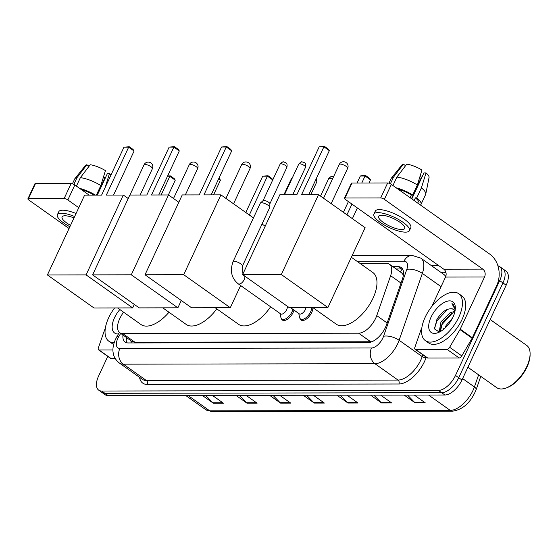 <?xml version="1.0" encoding="UTF-8"?>
<svg xmlns="http://www.w3.org/2000/svg" width="558" height="558" viewBox="0 0 558 558"><rect width="100%" height="100%" fill="white"/><g stroke="black" fill="none" stroke-linecap="round" stroke-linejoin="round"><path stroke-width="0.84" d="M312.871 307.611A9.214 4.659 125.3 0 1 311.72 312.494A9.214 4.659 125.3 0 1 301.006 320.02A9.214 4.659 125.3 0 1 299.946 318.367M293.961 310.088A9.214 4.659 125.3 0 1 293.083 312.529A9.214 4.659 125.3 0 1 282.376 320.055A9.214 4.659 125.3 0 1 281.309 318.402M123.43 312.075L121.086 316.079A17.27 8.74 -54.7 0 0 119.719 318.681A17.27 8.74 -54.7 0 0 119.824 332.749A17.27 8.74 -54.7 0 0 122.83 333.628L358.62 333.196A17.27 8.74 -54.7 0 0 376.755 315.612L390.621 275.701A17.27 8.74 -54.7 0 0 389.456 264.227A17.27 8.74 -54.7 0 0 386.45 263.348L359.994 263.397M403.392 275.038L401.62 272.848L389.456 264.227M129.993 339.955A5.754 2.916 -54.7 0 0 131.646 341.252L119.824 332.749M131.828 341.252L135.008 342.263L371.816 341.754M122.955 334.967A17.27 8.74 -54.7 0 0 125.152 342.068A17.27 8.74 -54.7 0 0 128.159 342.947L368.329 342.5A17.27 8.74 -54.7 0 0 386.457 324.916L402.409 279.021A17.27 8.74 -54.7 0 0 401.244 267.547A17.27 8.74 -54.7 0 0 398.238 266.668L392.916 266.682M127.036 342.842A17.27 8.74 125.3 0 1 126.199 337.269M443.303 329.555A23.024 11.655 125.3 0 1 443.959 328.076A23.024 11.655 125.3 0 0 443.303 329.555M497.91 265.803A17.27 8.74 125.3 0 1 499.591 266.543A17.27 8.74 125.3 0 1 499.696 280.611L455.488 375.422A17.27 8.74 125.3 0 1 438.421 390.405L101.702 391.025A17.27 8.74 125.3 0 1 98.696 390.147A17.27 8.74 125.3 0 1 98.592 376.071L107.771 356.388M431.62 265.782L438.958 265.768M499.591 266.543L506.071 271.139A17.27 8.74 125.3 0 1 506.176 285.208L461.968 380.012A17.27 8.74 125.3 0 1 444.9 395.001L108.182 395.622L104.946 393.32A17.27 8.74 125.3 0 1 101.94 392.441A17.27 8.74 125.3 0 0 104.946 393.32L441.657 392.706L104.946 393.32L101.702 391.025M461.968 380.012L458.732 377.717A17.27 8.74 125.3 0 1 441.657 392.706A17.27 8.74 125.3 0 0 458.732 377.717L502.939 282.913L458.732 377.717L455.488 375.422M502.835 268.837A17.27 8.74 125.3 0 1 502.939 282.913A17.27 8.74 125.3 0 0 502.835 268.837M396.152 268.977L401.481 268.97A17.27 8.74 125.3 0 1 402.604 269.068M407.521 395.071L414.664 402.43A4.603 3.739 89.9 0 0 415.201 402.89L425.294 402.869L414.266 395.057M404.173 395.078L415.201 402.89M373.888 395.134L381.03 402.492A4.603 3.739 89.9 0 0 381.56 402.953L391.653 402.932L380.633 395.12M370.54 395.134L381.56 402.953M340.247 395.19L347.39 402.548A4.603 3.739 89.9 0 0 347.927 403.009L358.013 402.995L346.992 395.183M336.899 395.197L347.927 403.009M205.693 395.441L212.835 402.799A4.603 3.739 89.9 0 0 213.372 403.26L223.465 403.239L212.438 395.427M202.352 395.448L213.372 403.26M239.333 395.378L246.476 402.736A4.603 3.739 89.9 0 0 247.013 403.197L257.105 403.176L246.078 395.364M235.985 395.385L247.013 403.197M272.974 395.315L280.116 402.674A4.603 3.739 89.9 0 0 280.646 403.134L290.739 403.113L279.718 395.301M269.626 395.322L280.646 403.134M306.607 395.252L313.749 402.611A4.603 3.739 89.9 0 0 314.287 403.071L324.379 403.057L313.352 395.245M303.266 395.259L314.287 403.071M108.182 395.622A17.27 8.74 125.3 0 1 105.176 394.743L98.696 390.147M112.939 349.964L99.038 349.992L111.188 358.599A2.881 1.458 125.3 0 1 110.693 358.459L98.536 349.845A2.881 1.458 -54.7 0 0 99.038 349.992M115.248 358.592L111.188 358.599M27.9 198.801L34.882 183.833A2.881 0.844 25 0 1 35.461 183.61L28.486 198.578A2.881 0.844 -155 0 0 27.9 198.801A2.881 0.844 -155 0 0 28.828 200.022L69.052 228.522M71.117 183.547A2.881 0.844 25 0 1 74.828 184.977L67.846 199.945A2.881 0.844 -155 0 0 64.142 198.515L71.117 183.547L35.461 183.61M89.127 195.112L74.828 184.977M64.142 198.515L28.486 198.578M67.846 199.945L78.769 207.688M105.302 328.453L104.667 329.82A2.881 1.458 -54.7 0 0 104.486 330.252L98.341 347.934A2.881 1.458 -54.7 0 0 98.536 349.845M74.005 217.906A14.389 4.206 -155 0 0 65.007 215.779A14.389 4.206 -155 0 0 62.091 216.874A14.389 4.206 -155 0 0 70.538 225.341M103.383 177.277A11.516 3.362 -155 0 0 105.03 177.625L96.883 195.098M94.065 195.105A16.691 4.876 -155 0 0 81.412 189.643M76.048 213.512A19.572 5.719 -155 0 0 62.761 210.206A19.572 5.719 -155 0 0 58.792 211.691L57.397 214.691A19.572 5.719 -155 0 0 69.883 226.736M74.653 216.511A19.572 5.719 -155 0 0 61.366 213.198A19.572 5.719 -155 0 0 57.397 214.691M95.439 195.098A19 5.552 -155 0 0 79.606 188.367M100.838 185.577A19 5.552 -155 0 0 80.359 177.667L90.215 164.736A14.968 4.373 -155 0 1 105.427 170.615L100.838 185.577L96.394 195.098M76.418 186.107L80.359 177.667M111.007 174.94A14.968 4.373 -155 0 0 109.48 173.482L107.408 173.489L97.329 195.098M105.225 187.342L109.48 173.482M89.029 166.284L86.853 164.743L76.99 177.674L73.858 184.391M76.99 177.674A19 5.552 -155 0 0 74.884 178.665A19 5.552 -155 0 0 74.674 179.006L72.435 183.798M86.853 164.743A14.968 4.373 -155 0 0 85.472 165.475L74.884 178.665M114.16 342.668A28.786 14.564 125.3 0 1 108.838 341.21A28.786 14.564 125.3 0 1 108.664 317.753A28.786 14.564 125.3 0 1 114.599 307.932M113.665 344.363A28.786 14.564 125.3 0 1 112.081 343.505L108.838 341.21M118.456 333.97A18.77 9.5 125.3 0 1 114.516 317.746A18.77 9.5 125.3 0 1 119.844 309.537M168.983 312.243A31.66 16.022 125.3 0 1 140.951 324.498L117.578 307.932M106.327 195.077L128.661 147.179L123.953 147.186L101.612 195.091L84.628 195.119L47.402 274.954L86.085 274.885L123.311 195.049L106.327 195.077M113.553 195.07L134.087 151.023L128.661 147.179L129.261 146.754L123.953 147.186M123.311 195.049L128.214 198.522M86.085 274.885L132.671 307.904L134.297 304.417M132.671 307.904L93.988 307.974L47.402 274.954M129.261 146.754L133.069 149.453L134.087 151.023M167.644 175.93L170.42 175.923L174.229 178.623L175.247 180.192L168.363 194.965M175.247 180.192L169.82 176.349L161.129 194.979M170.42 175.923L167.449 176.349M216.79 308.881A31.66 16.022 125.3 0 1 186.163 324.414L162.783 307.849M151.532 195L173.873 147.096L169.158 147.103L146.824 195.007L129.84 195.035L92.607 274.871L131.29 274.801L168.523 194.965L151.532 195M158.765 194.986L179.299 150.946L173.873 147.096L174.473 146.67L169.158 147.103M168.523 194.965L178.825 202.268M131.29 274.801L177.876 307.821L181.294 300.49M177.876 307.821L139.193 307.89L92.607 274.871M174.473 146.67L178.281 149.37L179.299 150.946M218.952 178.197L220.459 180.115L213.568 194.881M220.459 180.115L218.652 178.832M270.623 306.788A31.66 16.022 125.3 0 1 238.573 324.317L215.193 307.751M203.942 194.902L226.276 146.998L221.568 147.005L199.234 194.909L182.243 194.937L145.017 274.773L183.701 274.703L220.926 194.868L203.942 194.902M211.168 194.888L231.709 150.848L226.276 146.998L226.883 146.58L221.568 147.005M220.926 194.868L253.451 217.92M262.044 224.009L265.183 226.234M183.701 274.703L230.287 307.723L240.631 285.536M230.287 307.723L191.603 307.793L145.017 274.773M226.883 146.58L230.691 149.279L231.709 150.848M245.792 212.493L262.727 176.175L268.042 175.749L271.851 178.448L272.778 179.878M272.75 179.934L267.435 176.168L249.328 214.997M268.042 175.749L267.435 176.168L262.727 176.175M351.345 257.266L372.8 272.471A31.66 16.022 125.3 0 1 372.995 298.272A31.66 16.022 125.3 0 1 336.188 324.142L312.808 307.57M301.557 194.721L323.898 146.817L319.183 146.831L296.849 194.728L279.858 194.763L242.632 274.599L281.316 274.529L318.548 194.693L301.557 194.721M308.783 194.707L329.325 150.667L323.898 146.817L324.498 146.398L319.183 146.831M318.548 194.693L365.134 227.706L327.902 307.542L289.218 307.611L242.632 274.599M281.316 274.529L327.902 307.542M324.498 146.398L328.306 149.098L329.325 150.667M357.071 183.024L360.342 176L362.295 175.575L365.657 175.568L369.466 178.267L370.484 179.836L369.005 182.996M357.371 207.953L352.377 218.666M343.407 212.312L348.408 201.598M370.484 179.836L365.051 175.986L361.779 183.01M351.945 204.102L346.95 214.816M365.657 175.568L365.051 175.986L360.342 176M287.175 306.168A5.182 2.623 125.3 0 1 286.673 309.662A5.182 2.623 125.3 0 1 280.653 313.896L238.196 283.806A5.182 2.623 125.3 0 0 239.291 284.064A5.182 2.623 125.3 0 0 244.223 279.572A5.182 2.623 125.3 0 0 244.725 276.077M292.845 309.292A8.635 4.366 125.3 0 1 291.932 311.957A8.635 4.366 125.3 0 1 281.895 319.009A8.635 4.366 125.3 0 1 280.834 317.181L280.158 313.54M242.437 266.047A5.182 1.514 25 0 0 239.787 263.223A5.182 1.514 25 0 0 234.297 261.277A5.182 1.514 25 0 0 234.095 261.277A5.182 1.514 25 0 0 233.049 261.667L260.363 203.091A5.182 1.514 25 0 1 260.481 202.931A5.182 1.514 25 0 1 261.416 202.694A5.182 1.514 25 0 1 268.084 205.274A5.182 1.514 25 0 1 269.8 207.276A5.182 1.514 25 0 1 269.758 207.471L242.437 266.047L242.918 273.992M263.062 200.706A3.739 1.095 25 0 1 263.153 200.587A3.739 1.095 25 0 1 263.822 200.42A3.739 1.095 25 0 1 268.642 202.282A3.739 1.095 25 0 1 269.877 203.726L269.8 207.276M305.93 307.584A5.182 2.623 125.3 0 1 305.31 309.627A5.182 2.623 125.3 0 1 299.29 313.861L290.467 307.611M311.657 307.57A8.635 4.366 125.3 0 1 310.569 311.922A8.635 4.366 125.3 0 1 300.532 318.974A8.635 4.366 125.3 0 1 299.472 317.146L298.795 313.512M447.021 349.35A2.881 1.458 -54.7 0 0 449.643 347.285L459.987 329.597A2.881 1.458 -54.7 0 0 460.217 329.164L472.368 337.778A2.881 1.458 125.3 0 1 472.138 338.211L461.794 355.899A2.881 1.458 125.3 0 1 459.178 357.964L447.021 349.35L415.57 349.406L427.721 358.02A2.881 1.458 125.3 0 1 427.226 357.873L415.068 349.259A2.881 1.458 -54.7 0 0 415.57 349.406M459.178 357.964L427.721 358.02M472.368 337.778L496.697 285.605A23.024 18.686 89.9 0 0 489.798 254.162L391.36 184.398L384.378 199.366L482.823 269.13A5.754 4.673 -90.1 0 1 484.546 276.991L460.217 329.164M344.432 198.216L351.414 183.247A2.881 0.844 25 0 1 351.993 183.031L345.018 197.999A2.881 0.844 -155 0 0 344.432 198.216A2.881 0.844 -155 0 0 345.36 199.436L443.798 269.2A5.754 4.673 -90.1 0 1 445.521 277.061L431.808 306.475M384.378 199.366A2.881 0.844 -155 0 0 380.675 197.937L387.65 182.961L351.993 183.031M387.65 182.961A2.881 0.844 25 0 1 391.36 184.398M380.675 197.937L345.018 197.999M421.834 327.867L421.192 329.241A2.881 1.458 -54.7 0 0 421.018 329.673L414.873 347.348A2.881 1.458 -54.7 0 0 415.068 349.259M381.539 215.2A14.389 4.206 -155 0 0 378.624 216.295A14.389 4.206 -155 0 0 386.373 224.365A14.389 4.206 -155 0 0 401.795 229.554A14.389 4.206 -155 0 0 404.71 228.459A14.389 4.206 -155 0 0 396.968 220.389A14.389 4.206 -155 0 0 381.539 215.2M419.916 176.698A11.516 3.362 -155 0 0 421.562 177.046L411.483 198.662M418.751 203.809L418.898 203.489A16.691 4.876 -155 0 0 415.403 197.846L416.763 197.846L421.416 187.865L426.012 172.903L423.94 172.903L411.818 198.899M414.148 200.545L415.403 197.846M417.37 184.998A19 5.552 -155 0 0 396.891 177.081L406.747 164.157A14.968 4.373 -155 0 1 421.96 170.03L417.37 184.998L412.711 194.979L411.351 194.979L410.095 197.671M411.351 194.979A16.691 4.876 -155 0 0 397.945 189.064M409.405 230.649L410.807 227.657A19.572 5.719 -155 0 0 400.267 216.678A19.572 5.719 -155 0 0 379.294 209.62A19.572 5.719 -155 0 0 375.325 211.112L373.93 214.105A19.572 5.719 -155 0 0 384.462 225.083A19.572 5.719 -155 0 0 405.443 232.142A19.572 5.719 -155 0 0 409.405 230.649A19.572 5.719 -155 0 0 398.872 219.671A19.572 5.719 -155 0 0 377.892 212.619A19.572 5.719 -155 0 0 373.93 214.105M420.516 205.058A19 5.552 -155 0 0 420.983 204.458A19 5.552 -155 0 0 416.763 197.846M412.711 194.979A19 5.552 -155 0 0 396.138 187.788M420.983 204.458L425.635 194.484A19 5.552 -155 0 0 425.761 194.1A19 5.552 -155 0 0 421.416 187.865M392.951 185.528L396.891 177.081M425.761 194.1L429.06 177.507A14.968 4.373 -155 0 0 426.012 172.903M405.561 165.705L403.385 164.164L393.523 177.088L390.391 183.812M393.523 177.088A19 5.552 -155 0 0 391.416 178.086A19 5.552 -155 0 0 391.207 178.421L388.968 183.219M403.385 164.164A14.968 4.373 -155 0 0 402.004 164.889L391.416 178.086M490.175 319.525L526.675 345.388A25.905 13.106 125.3 0 1 530.1 353.856L530.093 354.993A24.754 12.527 125.3 0 1 526.968 367.073A24.754 12.527 125.3 0 1 506.908 387.705L505.841 388.089A25.905 13.106 125.3 0 1 496.718 387.664L467.918 367.255M530.1 353.856A25.905 13.106 125.3 0 1 526.829 366.494A25.905 13.106 125.3 0 1 505.841 388.089M458.836 317.111A28.786 14.564 125.3 0 1 425.37 340.631A28.786 14.564 125.3 0 1 425.196 317.174A28.786 14.564 125.3 0 1 458.662 293.661A28.786 14.564 125.3 0 1 458.836 317.111M458.662 293.661L461.898 295.956A28.786 14.564 125.3 0 1 462.073 319.413A28.786 14.564 125.3 0 1 428.614 342.926L425.37 340.631M454.7 312.431L451.478 313.554L442.264 322.719L440.457 331.501M454.944 311.42L450.187 312.64L440.973 321.806L439.369 330.964L440.06 331.703M452.51 318.095L446.121 325.454L444.789 328.292M453.696 309.481L451.854 308.762C446.449 308.511 441.469 312.061 436.9 319.427L434.556 328.948L439.327 332.08M431.048 317.167A18.77 9.5 125.3 0 1 446.03 301.606A18.77 9.5 125.3 0 1 455.349 307.967A18.77 9.5 125.3 0 1 452.984 317.125A18.77 9.5 125.3 0 1 437.772 332.763A18.77 9.5 125.3 0 1 431.048 317.167M455.314 308.895L453.096 304.201L451.973 303.622L455.216 309.85M451.854 308.762A13.008 6.584 125.3 0 1 453.591 309.397A13.008 6.584 125.3 0 1 454.965 311.322M439.104 330.448L438.902 332.136M452.308 313.164L442.201 324.317L440.088 329.464M439.676 331.361L439.592 331.975M447.628 309.223L437.054 320.676L434.459 328.271M453.173 304.256L451.973 303.622M131.646 341.252A17.27 14.013 89.9 0 0 130.963 342.94M402.318 269.019A17.27 14.013 89.9 0 0 400.323 271.927M135.008 342.263L122.83 333.628M401.007 283.059L390.621 275.701M387.133 322.97L376.755 315.612M370.798 341.831L358.62 333.196M120.688 333.363L118.714 336.746A11.516 5.824 -54.7 0 0 117.801 338.476A11.516 5.824 -54.7 0 0 119.879 348.443L371.489 347.983A11.516 5.824 -54.7 0 0 382.872 337.988A11.516 5.824 -54.7 0 0 383.576 336.258L406.803 269.409A11.516 5.824 -54.7 0 0 404.027 261.172L356.981 261.263M445.73 276.566A23.024 11.655 -54.7 0 0 443.882 274.473L420.788 258.11A23.024 11.655 125.3 0 1 422.343 273.406L399.11 340.254A23.024 11.655 125.3 0 1 397.701 343.721A23.024 11.655 125.3 0 1 374.934 363.704L123.325 364.165A23.024 11.655 125.3 0 1 119.321 362.993L142.409 379.356A23.024 11.655 -54.7 0 0 146.419 380.528L398.028 380.068A23.024 11.655 -54.7 0 0 420.788 360.084A23.024 11.655 -54.7 0 0 422.204 356.618L422.845 354.769M426.242 357.176L426.089 357.615A25.905 13.106 125.3 0 1 398.893 384.002L147.277 384.462A2.881 2.337 89.9 0 0 146.419 380.528L123.325 364.165A11.516 9.347 -90.1 0 1 119.879 348.443M426.089 357.615A2.881 1.235 19.2 0 1 422.204 356.618L399.11 340.254A11.516 4.938 -160.8 0 0 383.576 336.258M147.277 384.462A25.905 13.106 125.3 0 1 139.535 377.32M440.736 272.248L443.059 272.241A25.905 13.106 125.3 0 1 445.988 272.729M438.421 390.405L444.9 395.001M499.696 280.611L506.176 285.208M371.489 347.983A11.516 9.347 -90.1 0 0 374.934 363.704L398.028 380.068A2.881 2.337 89.9 0 1 398.893 384.002M406.803 269.409A11.516 4.938 -160.8 0 1 422.343 273.406L441.05 286.666M442.215 273.294A2.881 2.337 89.9 0 0 443.059 272.241M404.027 261.172A11.516 9.347 -90.1 0 1 412.104 255.404L352.168 255.515M118.714 336.746A11.516 1.688 -149.7 0 0 116.88 336.669L119.384 332.394M401.481 268.97L398.238 266.668M480.773 376.364L476.134 389.707A5.754 2.469 -160.8 0 0 474.419 386.945L478.625 374.837M476.134 389.707C470.868 402.457 463.014 409.607 452.58 411.162A5.754 4.673 -90.1 0 1 450.243 410.395A23.024 11.655 -54.7 0 0 474.419 386.945L462.631 378.596M188.053 395.476L209.731 410.834A5.754 4.673 89.9 0 0 212.068 411.602L205.728 409.663A23.024 11.655 -54.7 0 0 209.731 410.834L450.243 410.395L428.565 395.029M323.731 402.597L313.749 402.611M290.09 402.66L280.116 402.674M256.457 402.716L246.476 402.736M222.816 402.778L212.835 402.799M357.371 402.534L347.39 402.548M391.005 402.471L381.03 402.492M424.645 402.409L414.664 402.43M145.003 164.415A4.603 1.346 -155 0 0 144.069 164.77A4.603 4.603 0 0 1 148.233 162.106A4.603 4.603 0 0 1 152.418 168.662A4.603 1.346 -155 0 0 150.932 166.709A4.603 1.346 -155 0 0 145.003 164.415M190.215 164.331A4.603 1.346 -155 0 0 189.281 164.687A4.603 4.603 0 0 1 193.445 162.022A4.603 4.603 0 0 1 197.63 168.579A4.603 1.346 -155 0 0 196.144 166.626A4.603 1.346 -155 0 0 190.215 164.331M242.618 164.24A4.603 1.346 -155 0 0 241.691 164.589A4.603 4.603 0 0 1 245.855 161.932A4.603 4.603 0 0 1 250.033 168.481A4.603 1.346 -155 0 0 248.554 166.528A4.603 1.346 -155 0 0 242.618 164.24M340.24 164.059A4.603 1.346 -155 0 0 339.306 164.408A4.603 4.603 0 0 1 343.47 161.75A4.603 4.603 0 0 1 347.655 168.3A4.603 1.346 -155 0 0 346.169 166.354A4.603 1.346 -155 0 0 340.24 164.059M286.924 167.24C287.67 162.734 285.703 163.006 285.738 162.636L283.527 161.918C283.136 161.443 282.013 162.162 280.144 164.08A3.739 1.095 25 0 1 280.904 163.794A3.739 1.095 25 0 1 284.915 165.14A3.739 1.095 25 0 1 286.924 167.24L269.877 203.803M283.527 161.918A3.739 3.034 89.9 0 0 280.904 163.794M305.561 167.205C306.307 162.699 304.34 162.971 304.375 162.601L302.164 161.883C301.773 161.408 300.643 162.127 298.781 164.045A3.739 1.095 25 0 1 299.534 163.759A3.739 1.095 25 0 1 303.545 165.105A3.739 1.095 25 0 1 305.561 167.205L292.72 194.735M302.164 161.883A3.739 3.034 89.9 0 0 299.534 163.759M292.643 177.2L291.402 178.679A3.739 1.095 25 0 1 292.085 178.4M315.563 180.185A3.739 1.095 25 0 1 316.825 181.81L310.813 194.707M333.544 176.753L332.059 176.454C331.668 175.972 330.545 176.698 328.676 178.609A3.739 1.095 25 0 1 329.436 178.33A3.739 1.095 25 0 1 332.429 179.153M332.059 176.454A3.739 3.034 89.9 0 0 329.436 178.33M482.823 269.13L443.798 269.2M484.546 276.991L445.521 277.061M472.138 338.211L459.987 329.597M449.643 347.285L461.794 355.899M127.001 337.834L126.164 339.906M116.88 336.669L115.471 339.355C112.367 346.469 112.842 351.031 113.107 352.419C113.379 354.19 113.783 358.452 119.321 362.993M420.788 258.11L412.104 255.404M452.58 411.162L212.068 411.602M205.728 409.663L185.702 395.476M129.958 195.035L144.069 164.77M140.128 195.021L152.418 168.662M173.51 198.502L189.281 164.687M185.34 194.937L197.63 168.579M225.92 198.404L241.691 164.589M233.558 203.816L250.033 168.481M323.535 198.23L339.306 164.408M331.173 203.642L347.655 168.3M233.049 261.667C229.777 270.895 231.493 278.275 238.196 283.806M281.895 319.009L284.029 320.522M263.153 200.587L260.481 202.931M280.144 164.08L263.097 200.643M300.532 318.974L302.666 320.487M298.781 164.045L284.461 194.756M291.402 178.679L283.91 194.756M316.825 181.81L316.526 178.121M328.676 178.609L320.522 196.095"/></g></svg>
